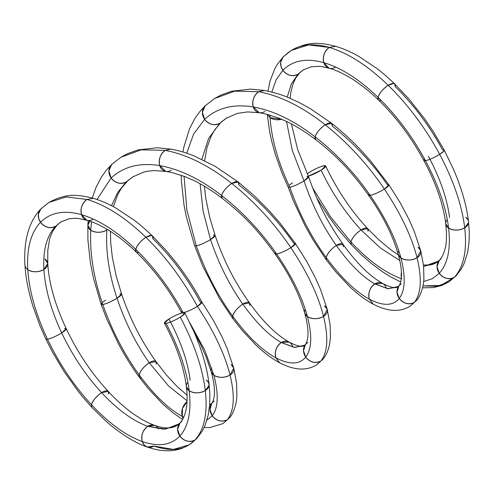 <?xml version="1.0" encoding="UTF-8"?>
<svg xmlns="http://www.w3.org/2000/svg" width="494" height="494" viewBox="0 0 494 494"><rect width="100%" height="100%" fill="white"/><g stroke="black" fill="none" stroke-linecap="round" stroke-linejoin="round"><path stroke-width="0.74" d="M269.965 115.102L270.094 117.708A11.448 7.398 -5.2 0 0 281.771 119.313L270.094 117.708C271.577 139.265 278.141 162.44 289.799 187.232L288.132 187.022L282.006 173.054L275.417 154.702L271.546 140.691L269.631 131.719L267.31 114.373M270.094 117.708L267.452 114.41L270.094 117.708C271.577 139.265 278.141 162.44 289.799 187.232A11.448 1.951 -26.8 0 0 304.014 180.921A11.448 1.951 153.2 0 1 289.799 187.232C293.757 186.318 298.5 184.219 304.014 180.921C298.5 184.219 293.763 186.318 289.799 187.232C278.141 162.44 271.577 139.265 270.094 117.708L281.771 119.313M306.904 176.5A11.448 1.951 153.2 0 1 304.014 180.921A11.448 1.951 -26.8 0 0 306.904 176.5A11.448 1.951 153.2 0 1 304.014 180.921L308.589 176.747L306.904 176.5A11.448 1.951 -26.8 0 1 304.014 180.921A11.448 1.951 153.2 0 1 289.799 187.232A11.448 1.951 -26.8 0 0 304.014 180.921L292.275 150.312L286.52 121.444L292.275 150.312L304.014 180.921L292.275 150.312L286.52 121.444M291.417 123.914L297.666 149.54L308.577 176.71L304.014 180.921C312.233 205.103 322.99 226.616 336.284 245.456C349.641 264.062 362.466 276.875 374.773 283.889L387.784 288.7L397.726 286.965L398.893 285.89L397.009 292.127L399.238 298.444C405.247 290.503 405.809 277.004 400.93 257.961C395.762 238.719 385.505 217.854 370.167 195.377C354.606 172.931 336.26 153.418 315.123 136.838C293.924 120.511 273.299 110.545 253.255 106.945C233.322 103.715 217.113 107.853 204.621 119.357L193.648 134.01L186.732 153.22L193.648 134.01L204.621 119.357L202.386 112.274L205.177 105.802L206.585 104.703A11.448 10.022 -136.4 0 0 204.621 119.357L202.386 112.249L205.208 105.772L214.618 98.485L234.817 91.149L258.72 91.711L234.798 91.149L214.581 98.504L234.755 91.155L258.72 91.711L264.407 90.451L258.72 91.711C280.277 95.805 302.458 106.834 325.262 124.784C302.458 106.834 280.277 95.805 258.72 91.711C253.755 95.57 251.934 100.653 253.255 106.945C251.934 100.653 253.755 95.57 258.72 91.711C280.277 95.805 302.458 106.834 325.262 124.784L331.69 123.315L332.227 126.106C353.358 142.686 371.71 162.199 387.265 184.645C371.71 162.199 353.358 142.686 332.227 126.106A11.448 4.248 135.6 0 0 325.262 124.784L331.696 123.315L310.38 108.68L298.555 102.202L287.415 97.201C281.259 94.57 273.59 92.316 264.401 90.451M398.368 254.953L391.637 250.409L378.886 239.862L367.647 228.629L361.034 229.932C355.773 233.588 352.389 237.608 350.888 241.98L351.24 244.598L350.888 241.98C352.389 237.608 355.773 233.588 361.034 229.932C345.189 212.686 331.882 192.777 321.119 170.189L308.324 176.173A11.448 1.951 -26.8 0 0 321.119 170.189A11.448 1.951 -26.8 0 0 324.008 165.768A11.448 1.951 -26.8 0 0 309.794 172.079A11.448 1.951 -26.8 0 0 307.231 173.839A11.448 1.951 153.2 0 1 309.794 172.079L307.231 173.839M423.729 281.531L432.275 278.721L439.265 273.336C447.817 263.796 450.929 248.704 448.595 228.055C445.971 207.214 438.264 184.756 425.47 160.68L423.803 160.482C434.918 180.866 443.217 203.133 445.755 223.862L448.595 228.055L445.761 223.887L446.508 233.409C446.434 240.837 446.113 245.302 445.551 246.809C443.39 256.337 440.278 259.165 439.401 260.208L437.023 266.593L439.265 273.336L432.275 278.721L423.729 281.531L432.275 278.721L439.265 273.336C447.817 263.796 450.929 248.704 448.595 228.055C445.971 207.214 438.264 184.756 425.47 160.68C412.453 136.64 396.651 115.528 378.064 97.349C359.41 79.423 341.335 67.863 323.836 62.664C306.453 57.841 292.788 60.379 282.846 70.284L276.158 79.781L271.824 92.069L276.158 79.781L282.846 70.284L281.018 66.486L280.691 62.145L283.155 56.971L284.81 55.631C295.591 44.88 310.417 42.144 329.3 47.43L308.404 44.942L291.238 50.413L283.186 56.94L280.691 62.145L281.018 66.486L282.846 70.284L276.158 79.781L271.824 92.069M422.592 287.823L433.596 287.551L441.562 285.532L448.546 282.117L454.406 277.258C463.767 266.834 467.207 250.365 464.718 227.845C459.08 230.754 453.702 230.828 448.595 228.055C450.929 248.704 447.817 263.796 439.265 273.336A11.448 10.022 -136.4 0 1 441.228 258.683L439.456 260.147L437.023 266.55L439.265 273.336C443.779 278.591 448.83 279.9 454.406 277.258C463.767 266.834 467.207 250.365 464.718 227.845C461.915 205.121 453.566 180.625 439.685 154.369C434.164 157.666 429.428 159.772 425.47 160.68C438.264 184.756 445.971 207.214 448.595 228.055C453.702 230.828 459.08 230.754 464.718 227.845C461.915 205.121 453.566 180.625 439.685 154.369C434.164 157.666 429.428 159.772 425.47 160.68C412.453 136.64 396.651 115.528 378.064 97.349L378.472 100.035L378.064 97.349C396.651 115.528 412.453 136.64 425.47 160.68L423.803 160.488C410.607 135.986 394.564 115.398 378.472 100.035C371.006 92.637 362.497 85.758 352.938 79.398C342.83 73.279 334.895 69.574 329.146 68.277L323.836 62.664C322.52 56.372 324.342 51.296 329.3 47.43L308.46 44.935L291.225 50.425M424.587 159.056A11.448 1.951 153.2 0 0 425.47 160.68A11.448 1.951 -26.8 0 0 439.685 154.369C425.562 128.156 408.402 105.129 388.21 85.301C408.402 105.129 425.562 128.156 439.685 154.369C425.562 128.156 408.402 105.129 388.21 85.301C382.949 88.963 379.565 92.977 378.064 97.349C359.41 79.423 341.335 67.863 323.836 62.664C341.335 67.863 359.41 79.423 378.064 97.349C379.565 92.977 382.949 88.963 388.21 85.301C367.944 65.745 348.307 53.124 329.3 47.43L335.698 46.337C328.874 44.565 323.724 43.657 320.248 43.602C311.492 42.447 301.853 44.701 291.324 50.363M329.146 68.277L323.836 62.664C322.52 56.372 324.342 51.296 329.3 47.43L335.667 46.331C343.287 48.597 350.901 51.901 358.521 56.236L376.656 68.314C380.683 71.198 386.722 76.403 394.762 83.943L395.169 86.617C413.756 104.796 429.558 125.908 442.568 149.948C429.558 125.908 413.756 104.796 395.169 86.617A11.448 4.248 135.6 0 0 388.21 85.301C367.944 65.745 348.307 53.124 329.3 47.43C348.307 53.124 367.944 65.745 388.21 85.301L393.786 83.467L394.762 83.943L393.786 83.467L388.21 85.301A11.448 4.248 -44.4 0 0 378.064 97.349A11.448 4.248 135.6 0 0 381.164 100.412M444.236 150.145L444.069 150.855L439.685 154.369C453.566 180.625 461.915 205.121 464.718 227.845C467.207 250.365 463.767 266.834 454.406 277.258L440.833 285.483L423.031 285.909L436.986 286.292L448.614 282.074L454.406 277.258A11.448 10.022 43.6 0 1 439.265 273.336C443.779 278.591 448.83 279.9 454.406 277.258L456.203 275.763L461.402 268.761L463.063 265.716L464.496 262.555L467.633 252.317L469.047 242.288L469.3 232.433L468.448 221.022L467.886 219.602L465.7 217.329A11.448 7.398 174.8 0 1 464.718 227.845L468.547 222.547L468.534 221.528C467.429 213.674 466.33 207.733 465.231 203.707C462.631 192.895 458.71 181.415 453.473 169.257L444.236 150.145L442.568 149.948A11.448 1.951 153.2 0 1 439.685 154.369L444.069 150.855L444.236 150.145L433.17 131.379L424.426 118.541L409.069 99.133L394.762 83.943M312.554 187.72L330.356 216.594L350.888 241.98C368.401 260.616 385.332 272.898 401.696 278.807C385.332 272.898 368.401 260.616 350.888 241.98L330.356 216.594L312.554 187.72L330.356 216.594L350.888 241.98C368.401 260.616 385.332 272.898 401.696 278.807M329.109 68.265C323.416 66.863 319.865 66.227 318.457 66.363L311.374 66.77L303.174 69.963L297.987 74.205L291.262 84.103L287.236 97.133L291.262 84.103L297.987 74.205C292.411 76.848 287.36 75.545 282.846 70.284C292.788 60.379 306.453 57.841 323.836 62.664C306.453 57.841 292.788 60.379 282.846 70.284A11.448 10.022 -136.4 0 1 284.81 55.631M299.642 72.865L297.987 74.205C292.411 76.848 287.36 75.545 282.846 70.284A11.448 10.022 43.6 0 0 297.987 74.205L291.262 84.103L287.236 97.133M438.734 261.03L423.642 266.445L436.196 262.833L439.456 260.147M401.449 272.262L401.406 277.677A11.448 8.818 -72.3 0 1 401.449 272.262L401.406 277.677M350.888 241.98A11.448 4.248 -44.4 0 1 361.034 229.932L380.522 248.093L399.739 260.431L380.522 248.093L361.034 229.932L380.522 248.093L399.739 260.431M297.987 74.205L303.742 69.605L297.987 74.205A11.448 10.022 43.6 0 0 300.364 72.013M423.642 266.445L436.64 262.549M361.034 229.932C345.189 212.686 331.882 192.777 321.119 170.189L325.682 165.984L324.008 165.768C320.05 166.682 315.314 168.781 309.794 172.079A11.448 1.951 -26.8 0 1 324.008 165.768L324.817 167.466L324.008 165.768A11.448 1.951 -26.8 0 1 321.119 170.189C331.882 192.777 345.189 212.686 361.034 229.932L367.641 228.629L367.993 231.248A11.448 4.248 -44.4 0 0 361.034 229.932M447.268 219.49A11.448 7.398 174.8 0 0 448.595 228.055A11.448 7.398 -5.2 0 0 464.718 227.845L468.547 222.547L468.534 221.528M454.406 277.258L456.209 275.757M194.315 332.586L200.231 343.633L206.041 356.575L211.228 371.791L213.927 375.273L204.695 350.135L189.894 322.885L204.695 350.135L213.927 375.273C219.04 378.046 224.412 377.972 230.05 375.063C224.702 353.932 213.809 331.042 197.378 306.379A11.448 1.951 -26.8 0 0 200.261 301.958A11.448 1.951 153.2 0 1 197.378 306.379L201.91 302.124L200.261 301.958A11.448 1.951 153.2 0 1 197.378 306.379A11.448 1.951 153.2 0 1 183.163 312.69C187.121 311.782 191.857 309.676 197.378 306.379C191.857 309.676 187.121 311.782 183.163 312.69A11.448 1.951 -26.8 0 0 197.378 306.379A11.448 1.951 -26.8 0 0 200.261 301.958C187.251 277.918 171.449 256.806 152.862 238.627C171.449 256.806 187.251 277.918 200.261 301.958M181.841 312.992L181.52 312.529L183.163 312.69A11.448 1.951 153.2 0 1 182.28 311.066A11.448 1.951 -26.8 0 0 183.163 312.69A11.448 1.951 -26.8 0 0 168.942 319.001A11.448 1.951 -26.8 0 0 166.058 323.422C170.016 322.508 174.753 320.408 180.273 317.111A11.448 1.951 -26.8 0 0 183.163 312.69C179.198 313.604 174.462 315.703 168.942 319.001L164.391 323.224L166.058 323.422A11.448 1.951 -26.8 0 0 180.273 317.111L184.657 313.597L184.645 312.721L183.163 312.69A11.448 1.951 153.2 0 1 182.28 311.066A11.448 1.951 -26.8 0 0 183.163 312.69L181.496 312.492C169.053 289.398 153.943 269.249 136.165 252.045L135.757 249.359C117.103 231.433 99.028 219.873 81.529 214.674C64.146 209.851 50.481 212.389 40.539 222.294C30.844 232.551 26.596 248.359 27.788 269.718C29.27 291.275 35.84 314.45 47.492 339.242C59.366 363.998 74.026 385.826 91.476 404.716C108.989 423.358 125.921 435.634 142.284 441.55C158.525 447.089 171.048 445.261 179.853 436.079C188.405 426.532 191.518 411.44 189.183 390.797C186.565 369.957 178.853 347.498 166.058 323.422C178.853 347.498 186.565 369.957 189.183 390.797C194.29 393.564 199.669 393.496 205.306 390.587C202.503 367.857 194.161 343.367 180.273 317.111A11.448 1.951 -26.8 0 0 183.163 312.69A11.448 1.951 -26.8 0 0 168.942 319.001A11.448 1.951 -26.8 0 0 166.058 323.422C178.853 347.498 186.565 369.957 189.183 390.797C194.29 393.564 199.669 393.496 205.306 390.587C202.503 367.857 194.161 343.367 180.273 317.111A11.448 1.951 153.2 0 1 166.058 323.422M206.943 420.061L212.235 415.763C218.243 407.816 218.805 394.323 213.927 375.273L211.234 371.815C213.007 377.83 214.587 385.956 214.513 392.909L214.31 395.83C213.556 400.128 212.735 402.61 211.852 403.258L210.006 409.483L212.235 415.763L206.943 420.061L212.235 415.763C218.243 407.816 218.805 394.323 213.927 375.273L204.695 350.135L189.894 322.885M204.146 427.427L209.505 427.662L223.041 423.586L227.376 419.684C234.193 410.854 235.088 395.984 230.05 375.063C224.412 377.972 219.04 378.046 213.927 375.273C218.805 394.323 218.243 407.816 212.235 415.763A11.448 10.022 -136.4 0 1 214.198 401.109L211.889 403.209L210.006 409.446L212.235 415.763C216.755 421.018 221.8 422.327 227.376 419.684C234.193 410.854 235.088 395.984 230.05 375.063C224.702 353.932 213.809 331.042 197.378 306.379A11.448 1.951 153.2 0 1 183.163 312.69L184.034 314.326M138.857 252.422A11.448 4.248 135.6 0 1 135.757 249.359A11.448 4.248 -44.4 0 1 145.903 237.311C166.095 257.139 183.255 280.166 197.378 306.379A11.448 1.951 -26.8 0 1 183.163 312.69C170.146 288.65 154.35 267.538 135.757 249.359C154.35 267.538 170.146 288.65 183.163 312.69C170.146 288.65 154.35 267.538 135.757 249.359C117.103 231.433 99.028 219.873 81.529 214.674C99.028 219.873 117.103 231.433 135.757 249.359L136.165 252.045C128.699 244.647 120.19 237.768 110.631 231.408C100.523 225.289 92.588 221.584 86.839 220.287L81.529 214.674C80.213 208.382 82.035 203.306 86.993 199.44C106 205.133 125.637 217.755 145.903 237.311L151.479 235.477L152.455 235.953L151.479 235.477L145.903 237.311C140.642 240.973 137.258 244.987 135.757 249.359C137.258 244.987 140.642 240.973 145.903 237.311C166.095 257.139 183.255 280.166 197.378 306.379C213.809 331.042 224.702 353.932 230.05 375.063L233.748 368.098L226.974 348.029L221.825 336.414L213.272 320.186L201.91 302.124M292.689 182.811A11.448 1.951 -26.8 0 0 289.002 185.528A11.448 1.951 153.2 0 1 292.689 182.811M106.92 229.13L106.852 230.019A11.448 7.398 -5.2 0 0 107.587 229.525L106.852 230.019L106.92 229.13L106.852 230.019C101.214 232.927 95.842 233.001 90.729 230.229L91.495 221.775L90.729 230.229C89.667 253.385 93.687 278.159 102.795 304.545C112.119 330.9 124.235 354.328 139.141 374.816C154.103 395.052 168.491 408.927 182.305 416.442L183.725 417.183L182.305 416.442L183.138 418.381L182.305 416.442L183.725 417.183M211.735 367.956A11.448 7.398 174.8 0 0 213.927 375.273A11.448 7.398 -5.2 0 0 230.05 375.063C235.088 395.984 234.193 410.854 227.376 419.684L222.985 423.624L227.376 419.684A11.448 10.022 43.6 0 1 212.235 415.763C216.755 421.018 221.8 422.327 227.376 419.684L229.605 417.683C232.038 415.182 234.162 410.434 235.984 403.431L236.91 396.886L236.595 383.344L233.748 368.116L231.031 364.547A11.448 7.398 174.8 0 1 230.05 375.063L233.748 368.116M107.587 229.525L106.852 230.019C105.605 251.285 108.989 274.022 117.01 298.24C125.229 322.421 135.986 343.929 149.281 362.769C144.026 366.431 140.642 370.444 139.141 374.816L139.376 377.299L148.095 388.395L162.73 404.012L173.061 412.885L182.564 419.437M110.421 231.278L110.742 242.955L112.329 257.306L116.189 275.967L121.586 294.06L117.01 298.24C108.989 274.022 105.605 251.285 106.852 230.019C105.605 251.285 108.989 274.022 117.01 298.24A11.448 1.951 -26.8 0 0 119.9 293.819L121.586 294.066L117.01 298.24C111.496 301.531 106.753 303.637 102.795 304.545L101.116 304.304L106.593 318.568L118.103 343.095C123.265 352.963 130.663 365.48 139.37 377.299L139.141 374.816C154.103 395.052 168.491 408.927 182.305 416.442C168.491 408.927 154.103 395.052 139.141 374.816C124.235 354.328 112.119 330.9 102.795 304.545L101.109 304.304L93.514 278.443L90.495 263.598L87.907 240.035L87.864 225.233L89.828 221.201A11.448 7.398 174.8 0 0 90.729 230.229L87.864 225.233L90.729 230.229C89.667 253.385 93.687 278.159 102.795 304.545C112.119 330.9 124.235 354.328 139.141 374.816A11.448 4.248 135.6 0 0 141.494 378.003M200.095 183.756L203.108 211.148L210.512 239.578A11.448 1.951 -26.8 0 0 213.402 235.156L215.088 235.403L210.512 239.578L203.108 211.148L200.095 183.756L203.108 211.148L210.512 239.578C204.998 242.875 200.255 244.981 196.297 245.889L186.893 210.135L184.052 176.29L186.893 210.135L196.297 245.889C205.621 272.243 217.737 295.665 232.643 316.16C247.605 336.395 261.993 350.271 275.806 357.786C289.503 364.918 299.481 364.696 305.737 357.1C311.745 349.159 312.307 335.661 307.429 316.617C302.26 297.376 292.003 276.51 276.665 254.033C261.104 231.587 242.758 212.074 221.621 195.494C200.422 179.168 179.797 169.201 159.753 165.601C139.821 162.378 123.611 166.515 111.119 178.013L97.022 199.49L111.119 178.013L108.884 170.936L111.675 164.459L113.083 163.366A11.448 10.022 -136.4 0 0 111.119 178.013L108.884 170.905L111.706 164.428L121.11 157.141L141.315 149.805L165.218 150.367L141.296 149.805L120.999 157.216L141.253 149.812L165.218 150.367L170.905 149.114M204.38 186.219L205.831 198.644L209.697 217.304L215.088 235.403L210.512 239.578C218.731 263.759 229.488 285.273 242.782 304.113C256.139 322.718 268.964 335.531 281.271 342.546C276.313 346.411 274.491 351.493 275.806 357.786C289.503 364.918 299.481 364.696 305.737 357.1C310.257 362.361 315.302 363.67 320.878 361.021C327.701 352.197 328.59 337.328 323.551 316.407C318.204 295.276 307.311 272.379 290.88 247.722C285.359 251.02 280.623 253.119 276.665 254.033C292.003 276.51 302.26 297.376 307.429 316.617L304.736 313.153C306.508 319.173 308.089 327.3 308.015 334.247L307.818 337.167C307.058 341.471 306.237 343.948 305.354 344.602L303.507 350.826L305.737 357.1C311.745 349.159 312.307 335.661 307.429 316.617C312.541 319.383 317.914 319.315 323.551 316.407C318.204 295.276 307.311 272.379 290.88 247.722C285.359 251.02 280.623 253.119 276.665 254.033C261.104 231.587 242.758 212.074 221.621 195.494C242.758 212.074 261.104 231.587 276.665 254.033L275.022 253.873C289.076 273.744 299.327 293.942 304.73 313.128L307.429 316.617C302.26 297.376 292.003 276.51 276.665 254.033L275.016 253.873C258.862 231.291 244.055 215.261 222.17 198.298L221.621 195.494A11.448 4.248 135.6 0 0 222.17 198.298C214.643 192.518 204.782 185.843 193.197 180.187L185.089 176.685L172.48 172.696L165.83 171.381L159.753 165.601C158.432 159.309 160.254 154.233 165.218 150.367L170.899 149.108L157.043 147.768L138.178 149.873L127.662 153.603L121.073 157.166M222.17 198.298L221.621 195.494C223.121 191.122 226.505 187.109 231.76 183.447C208.956 165.49 186.769 154.461 165.218 150.367C186.769 154.461 208.956 165.49 231.76 183.447C208.956 165.49 186.769 154.461 165.218 150.367C160.254 154.233 158.432 159.309 159.753 165.601C139.821 162.378 123.611 166.515 111.119 178.013L97.022 199.49M275.633 252.558A11.448 1.951 153.2 0 0 276.665 254.033A11.448 1.951 -26.8 0 0 290.88 247.722C274.207 223.103 254.503 201.676 231.76 183.447A11.448 4.248 -44.4 0 0 221.621 195.494C200.422 179.168 179.797 169.201 159.753 165.601C179.797 169.201 200.422 179.168 221.621 195.494C223.121 191.122 226.505 187.109 231.76 183.447C254.503 201.676 274.207 223.103 290.88 247.722C274.207 223.103 254.503 201.676 231.76 183.447L238.188 181.971L238.719 184.762C259.856 201.342 278.208 220.855 293.763 243.301C278.208 220.855 259.856 201.342 238.719 184.762A11.448 4.248 135.6 0 0 231.76 183.447L238.194 181.977L215.211 166.355L193.914 155.863C186.571 153.072 181.872 151.257 170.899 149.108M215.088 235.403C223.862 260.851 234.212 281.364 249.526 302.964L242.782 304.113C229.488 285.273 218.731 263.759 210.512 239.578C218.731 263.759 229.488 285.273 242.782 304.113A11.448 4.248 -44.4 0 1 249.748 305.428L249.526 302.964L242.782 304.113C237.528 307.774 234.144 311.788 232.643 316.16C247.605 336.395 261.993 350.271 275.806 357.786L279.789 362.868C284.785 365.356 288.854 366.962 291.997 367.678C298.567 369.506 307.793 370.29 316.759 364.788L320.878 361.021C315.302 363.67 310.257 362.361 305.737 357.1A11.448 10.022 -136.4 0 1 307.7 342.453L305.391 344.553L303.507 350.789L305.737 357.1C311.745 349.159 312.307 335.661 307.429 316.617C312.541 319.383 317.914 319.315 323.551 316.407L327.25 309.442L320.476 289.373L315.326 277.758L306.774 261.53L295.412 243.468L293.763 243.301A11.448 1.951 153.2 0 1 290.88 247.722L295.412 243.468L279.746 222.751L269.366 210.889L254.441 195.896L238.194 181.977M184.052 176.29L186.893 210.135L196.297 245.889C205.621 272.243 217.737 295.665 232.643 316.16L232.878 318.642L242.066 330.295L256.003 345.139C261.845 350.684 269.841 357.514 279.783 362.868L275.806 357.786C261.993 350.271 247.605 336.395 232.643 316.16L232.872 318.642L219.688 298.796L202.793 266.223L194.617 245.648L196.297 245.889L194.611 245.648L186.38 217.008L183.996 204.936L181.391 180.983L181.224 175.271M326.145 257.504C311.239 237.009 299.123 213.587 289.799 187.232C299.123 213.587 311.239 237.009 326.145 257.504C341.107 277.739 355.495 291.614 369.308 299.123L373.291 304.211C363.343 298.858 355.347 292.022 349.505 286.483L335.568 271.632L326.38 259.986L326.145 257.504A11.448 4.248 -44.4 0 1 336.284 245.456C349.641 264.062 362.466 276.875 374.773 283.889C362.466 276.875 349.641 264.062 336.284 245.456A11.448 4.248 -44.4 0 1 343.25 246.772L343.027 244.308L336.284 245.456L343.027 244.308C349.548 253.478 356.464 261.672 363.769 268.89C368.388 273.435 375.1 279.196 382.56 283.377L374.773 283.889C369.815 287.755 367.993 292.831 369.308 299.123C355.495 291.614 341.107 277.739 326.145 257.504C327.646 253.132 331.029 249.112 336.284 245.456C331.029 249.112 327.646 253.132 326.145 257.504C311.239 237.009 299.123 213.587 289.799 187.232L288.119 186.991L293.56 201.175L305.07 225.709L313.215 240.183L326.373 259.98L326.145 257.504C341.107 277.739 355.495 291.614 369.308 299.123C383.004 306.261 392.983 306.033 399.238 298.444C405.247 290.503 405.809 277.004 400.93 257.961L398.232 254.472C392.829 235.286 382.578 215.088 368.524 195.216L370.167 195.377C354.606 172.931 336.26 153.418 315.123 136.838A11.448 4.248 135.6 0 0 315.672 139.641L315.123 136.838C316.623 132.466 320.007 128.446 325.262 124.784C348.004 143.019 367.715 164.446 384.381 189.066C367.715 164.446 348.004 143.019 325.262 124.784C320.007 128.446 316.623 132.466 315.123 136.838C293.924 120.511 273.299 110.545 253.255 106.945C233.322 103.715 217.113 107.853 204.621 119.357L193.648 134.01L186.732 153.22M382.56 283.377L374.773 283.889C369.815 287.755 367.993 292.831 369.308 299.123C383.004 306.261 392.983 306.033 399.238 298.444L397.009 292.164L398.856 285.946C399.739 285.291 400.56 282.815 401.319 278.511L401.517 275.59C401.591 268.643 400.01 260.517 398.238 254.496L400.93 257.961C395.762 238.719 385.505 217.854 370.167 195.377C374.125 194.463 378.861 192.357 384.381 189.066C367.715 164.446 348.004 143.019 325.262 124.784A11.448 4.248 -44.4 0 0 315.123 136.838C336.26 153.418 354.606 172.931 370.167 195.377C374.125 194.463 378.861 192.357 384.381 189.066L388.914 184.805L387.265 184.645A11.448 1.951 153.2 0 1 384.381 189.066L388.914 184.812L370.84 161.235L362.312 151.633C353.204 141.735 343.003 132.299 331.696 123.315M398.893 285.89L401.202 283.791A11.448 10.022 -136.4 0 0 399.238 298.444A11.448 10.022 43.6 0 0 414.38 302.365C421.203 293.541 422.092 278.665 417.053 257.751C422.092 278.665 421.203 293.541 414.38 302.365L410.032 306.274L414.38 302.365C408.804 305.008 403.759 303.705 399.238 298.444C392.983 306.033 383.004 306.261 369.308 299.123L373.285 304.205C378.287 306.7 382.356 308.305 385.499 309.016C392.069 310.85 401.295 311.634 410.261 306.132L414.38 302.365C408.804 305.008 403.759 303.705 399.238 298.444C405.247 290.503 405.809 277.004 400.93 257.961C406.043 260.727 411.416 260.659 417.053 257.751C411.706 236.62 400.813 213.723 384.381 189.066C400.813 213.723 411.706 236.62 417.053 257.751C411.706 236.62 400.813 213.723 384.381 189.066A11.448 1.951 -26.8 0 1 370.167 195.377C385.505 217.854 395.762 238.719 400.93 257.961C406.043 260.727 411.416 260.659 417.053 257.751L420.752 250.785L418.035 247.228A11.448 7.398 174.8 0 1 417.053 257.751L420.752 250.798L413.978 230.717L408.828 219.101L400.276 202.873L388.914 184.812M211.494 403.765L209.647 404.864L211.889 403.209M187.041 401.708L182.447 408.433L182.305 416.442A11.448 8.818 -72.3 0 1 187.041 401.708L182.447 408.433L182.305 416.442M187.065 395.114L176.766 386.203L166.003 374.532L156.024 361.627L149.281 362.769L168.54 385.956L187.078 400.807L168.54 385.956L149.281 362.769C144.026 366.431 140.642 370.444 139.141 374.816A11.448 4.248 -44.4 0 1 149.281 362.769L168.54 385.956L187.078 400.807M105.685 300.124A11.448 1.951 153.2 0 0 102.795 304.545A11.448 1.951 -26.8 0 0 117.01 298.24C125.229 322.421 135.986 343.929 149.281 362.769C135.986 343.929 125.229 322.421 117.01 298.24C111.496 301.531 106.753 303.637 102.795 304.545C93.687 278.159 89.667 253.385 90.729 230.229A11.448 7.398 -5.2 0 0 106.852 230.019C101.214 232.927 95.842 233.001 90.729 230.229L91.495 221.775M165.83 171.381L154.109 170.572L147.403 171.245L143.952 171.998L132.744 176.883L126.26 181.934L117.72 192.444L111.52 205.714L117.72 192.444L126.26 181.934C120.684 184.577 115.639 183.274 111.119 178.013C123.611 166.515 139.821 162.378 159.753 165.601A11.448 8.818 -72.3 0 1 165.218 150.367M127.631 180.878L126.26 181.934C120.684 184.577 115.639 183.274 111.119 178.013A11.448 10.022 43.6 0 0 126.26 181.934L117.72 192.444L111.52 205.714M165.861 171.387L159.753 165.601A11.448 8.818 107.7 0 0 171.393 170.109M249.526 302.964C256.046 312.14 262.962 320.334 270.267 327.547C274.886 332.091 281.599 337.853 289.058 342.033L281.271 342.546L294.282 347.356L304.224 345.621L305.391 344.553M289.058 342.033L281.271 342.546C268.964 335.531 256.139 322.718 242.782 304.113C256.139 322.718 268.964 335.531 281.271 342.546C276.313 346.411 274.491 351.493 275.806 357.786A11.448 8.818 -72.3 0 1 281.271 342.546L294.455 347.381L304.465 345.473C302.995 346.671 298.827 347.276 289.101 342.058M232.643 316.16A11.448 4.248 -44.4 0 1 242.782 304.113C237.528 307.774 234.144 311.788 232.643 316.16C217.737 295.665 205.621 272.243 196.297 245.889A11.448 1.951 -26.8 0 0 210.512 239.578C204.998 242.875 200.255 244.981 196.297 245.889M259.369 112.731L247.611 111.916L237.453 113.342L226.246 118.22L219.762 123.278L208.474 138.746L201.855 159.315L208.474 138.746L219.762 123.278C214.186 125.921 209.141 124.618 204.621 119.357C217.113 107.853 233.322 103.715 253.255 106.945C273.299 110.545 293.924 120.511 315.123 136.838L315.672 139.641C308.145 133.855 298.283 127.186 286.699 121.53L278.591 118.029L265.982 114.04L259.362 112.731L253.255 106.945A11.448 8.818 -72.3 0 1 258.72 91.711M259.331 112.725L253.255 106.945A11.448 8.818 107.7 0 0 264.895 111.446M221.133 122.222L219.762 123.278C214.186 125.921 209.141 124.618 204.621 119.357A11.448 10.022 43.6 0 0 219.762 123.278L208.474 138.746L201.855 159.315M315.672 139.641C337.556 156.598 352.364 172.628 368.524 195.21L370.167 195.377A11.448 1.951 153.2 0 1 369.135 193.901M209.647 404.864L210.963 404.129M156.246 364.084L156.024 361.62L149.281 362.769A11.448 4.248 -44.4 0 1 156.246 364.084M132.787 176.852L126.26 181.934A11.448 10.022 43.6 0 0 128.391 180.063M133.633 176.327L126.26 181.934M226.289 118.196L219.762 123.278A11.448 10.022 43.6 0 0 221.892 121.407M227.135 117.665L219.762 123.278M398.497 286.452L388.346 288.768L374.773 283.889L387.957 288.724L397.966 286.816C396.497 288.014 392.329 288.62 382.603 283.402M336.284 245.456C322.99 226.616 312.233 205.103 304.014 180.921C312.233 205.103 322.99 226.616 336.284 245.456M305.236 309.3A11.448 7.398 174.8 0 0 307.429 316.617A11.448 7.398 -5.2 0 0 323.551 316.407C328.59 337.328 327.701 352.197 320.878 361.021L316.487 364.961L320.878 361.021C327.701 352.197 328.59 337.328 323.551 316.407C318.204 295.276 307.311 272.379 290.88 247.722L295.412 243.468M275.806 357.786C289.503 364.918 299.481 364.696 305.737 357.1A11.448 10.022 43.6 0 0 320.878 361.021L323.088 359.052C325.021 356.779 327.997 352.068 329.628 344.096L330.48 337.279L330.097 324.681L327.25 309.46L324.533 305.885A11.448 7.398 174.8 0 1 323.551 316.407L327.25 309.46M420.752 250.798L423.599 266.025L423.914 279.573L422.988 286.119C421.166 293.115 419.042 297.863 416.609 300.371L414.38 302.365C421.203 293.541 422.092 278.665 417.053 257.751A11.448 7.398 -5.2 0 1 400.93 257.961A11.448 7.398 174.8 0 1 398.738 250.637M86.802 220.275L79.515 218.7C77.848 218.206 74.366 218.231 69.067 218.78L60.867 221.973L55.68 226.215C46.8 235.589 42.873 250.02 43.91 269.508C45.207 289.175 51.141 310.318 61.707 332.931C72.47 355.513 85.777 375.428 101.622 392.668C117.523 409.68 132.892 420.894 147.749 426.316C142.785 430.181 140.963 435.257 142.284 441.55C158.525 447.089 171.048 445.261 179.853 436.079L177.612 429.335L179.989 422.944C180.866 421.901 183.978 419.079 186.139 409.545L186.751 405.525C187.35 399.516 187.214 393.218 186.349 386.629L189.183 390.797C191.518 411.44 188.405 426.532 179.853 436.079C184.367 441.333 189.418 442.643 194.994 440C204.362 429.576 207.795 413.101 205.306 390.587L209.135 385.283L208.474 382.344L206.288 380.065A11.448 7.398 174.8 0 1 205.306 390.587L209.135 385.283L209.123 384.27C208.017 376.416 206.918 370.475 205.819 366.449C203.219 355.637 199.304 344.151 194.062 331.999L184.824 312.887M47.751 263.475C48.912 283.198 55.081 304.946 66.27 328.72L61.707 332.931C51.141 310.318 45.207 289.175 43.91 269.508L47.751 263.45L47.788 250.409L49.517 239.658C49.696 238.157 50.956 235.027 53.303 230.272L57.335 224.875L55.68 226.215C46.8 235.589 42.873 250.02 43.91 269.508A11.448 7.398 -5.2 0 0 44.892 258.986L47.751 263.475L43.91 269.508C45.207 289.175 51.141 310.318 61.707 332.931A11.448 1.951 -26.8 0 0 64.597 328.51L66.27 328.72L61.707 332.931C72.47 355.513 85.777 375.428 101.622 392.668C117.523 409.68 132.892 420.894 147.749 426.316L154.529 425.353L148.138 422.722L141.395 419.165L132.225 413.151C123.463 406.574 115.466 399.313 108.235 391.372L101.622 392.668C96.361 396.33 92.983 400.35 91.476 404.716C108.989 423.358 125.921 435.634 142.284 441.55L144.02 444.804L147.169 447.033L153.924 446.051L173.431 449.416L189.202 444.816L194.994 440C204.362 429.576 207.795 413.101 205.306 390.587C207.795 413.101 204.362 429.576 194.994 440L196.791 438.505L201.99 431.503L203.652 428.452L205.084 425.297L208.221 415.059L209.635 405.031L209.888 395.175L209.123 384.27M154.492 425.334L147.749 426.316C142.785 430.181 140.963 435.257 142.284 441.55L144.02 444.804L147.187 447.033C153.449 449.046 158.247 450.17 161.557 450.398C168.849 451.294 175.716 450.584 182.156 448.274L189.134 444.859L196.797 438.499M164.391 323.224C175.512 343.602 183.805 365.875 186.349 386.604L189.183 390.797C191.518 411.44 188.405 426.532 179.853 436.079A11.448 10.022 -136.4 0 1 181.817 421.425L180.044 422.889L177.612 429.292L179.853 436.079C184.367 441.333 189.418 442.643 194.994 440C185.355 450.034 171.665 452.053 153.924 446.051A11.448 8.818 107.7 0 1 142.284 441.55C125.921 435.634 108.989 423.358 91.476 404.716L91.828 407.34L106.031 421.191C110.502 425.272 116.275 429.774 123.352 434.683C134.695 442.13 141.543 445.008 147.187 447.033M179.322 423.772L165.509 429.107L147.749 426.316C132.892 420.894 117.523 409.68 101.622 392.668A11.448 4.248 -44.4 0 1 108.581 393.99L108.229 391.365L101.622 392.668C85.777 375.428 72.47 355.513 61.707 332.931C56.193 336.229 51.45 338.328 47.492 339.242L45.825 339.032L52.469 352.061L64.047 371.494L78.361 391.532L82.751 396.985L91.828 407.34L91.476 404.716C74.026 385.826 59.366 363.998 47.492 339.242L45.825 339.032L39.699 325.064L33.11 306.712C31.505 301.785 28.683 291.374 27.324 283.729C26.361 279.178 25.565 273.015 24.928 265.253L25.602 267.445L27.788 269.718L25.602 267.445L24.928 265.253C24.546 260.165 24.626 254.311 25.157 247.679C26.059 237.447 28.522 228.413 32.548 220.596C35.21 215.668 37.976 211.796 40.848 208.981L42.503 207.641A11.448 10.022 -136.4 0 0 40.539 222.294L38.711 218.496L38.297 215.242L38.384 214.155L40.848 208.981M86.839 220.287L81.529 214.674C80.213 208.382 82.035 203.306 86.993 199.44L93.36 198.341C101.184 200.688 108.803 203.991 116.213 208.246L134.349 220.324C138.376 223.208 144.415 228.413 152.455 235.953L152.862 238.627A11.448 4.248 135.6 0 0 145.903 237.311C125.637 217.755 106 205.133 86.993 199.44L66.097 196.952L48.931 202.423L40.879 208.95L38.384 214.155L38.711 218.496L40.539 222.294C30.844 232.551 26.596 248.359 27.788 269.718C29.27 291.275 35.84 314.45 47.492 339.242C59.366 363.998 74.026 385.826 91.476 404.716A11.448 4.248 -44.4 0 1 101.622 392.668C96.361 396.33 92.983 400.35 91.476 404.716M194.994 440A11.448 10.022 43.6 0 1 179.853 436.079C171.048 445.261 158.525 447.089 142.284 441.55A11.448 8.818 -72.3 0 1 147.749 426.316L163.786 429.2L176.784 425.575L180.044 422.889M55.68 226.215L61.435 221.615L55.68 226.215C46.8 235.589 42.873 250.02 43.91 269.508C38.273 272.416 32.9 272.484 27.788 269.718A11.448 7.398 -5.2 0 0 43.91 269.508C38.273 272.416 32.9 272.484 27.788 269.718C26.596 248.359 30.844 232.551 40.539 222.294C50.481 212.389 64.146 209.851 81.529 214.674C64.146 209.851 50.481 212.389 40.539 222.294A11.448 10.022 43.6 0 0 55.68 226.215C50.104 228.858 45.053 227.555 40.539 222.294C45.053 227.555 50.104 228.858 55.68 226.215A11.448 10.022 43.6 0 0 58.057 224.023M47.492 339.242A11.448 1.951 -26.8 0 0 61.707 332.931C56.193 336.229 51.45 338.328 47.492 339.242C35.84 314.45 29.27 291.275 27.788 269.718M158.593 428.946A11.448 8.818 -72.3 0 0 147.749 426.316L164.082 429.193L177.229 425.291C173.888 427.483 169.751 428.317 164.823 427.798C162.872 427.773 159.439 426.958 154.529 425.353M152.455 235.953L166.688 251.057L176.234 262.685C185.892 275.146 194.457 288.305 201.929 302.155L201.762 302.865L197.378 306.379C183.255 280.166 166.095 257.139 145.903 237.311C125.637 217.755 106 205.133 86.993 199.44L66.153 196.945L48.918 202.435L66.085 196.952L86.993 199.44L93.391 198.347C86.567 196.575 81.417 195.667 77.941 195.612C69.185 194.457 59.546 196.711 49.017 202.373M428.354 156.258C440.061 178.161 447.138 198.588 449.571 217.539M308.324 176.173A11.448 1.951 -26.8 0 0 321.119 170.189M335.475 67.165A11.448 8.818 107.7 0 1 323.836 62.664A11.448 8.818 -72.3 0 1 329.3 47.43M304.996 345.108L294.844 347.424L281.271 342.546A11.448 8.818 -72.3 0 1 292.911 347.054M369.308 299.123A11.448 8.818 -72.3 0 1 374.773 283.889A11.448 8.818 -72.3 0 1 386.413 288.391M168.942 319.001C180.65 340.897 187.726 361.324 190.165 380.275M180.273 317.111C194.161 343.367 202.503 367.857 205.306 390.587A11.448 7.398 -5.2 0 1 189.183 390.797A11.448 7.398 174.8 0 1 187.856 382.226M93.168 219.175A11.448 8.818 107.7 0 1 81.529 214.674A11.448 8.818 -72.3 0 1 86.993 199.44M283.155 56.971L277.579 63.954L274.855 68.586L269.983 81.232L267.983 91.155M316.771 197.958L328.776 216.644L337.921 228.981L351.234 244.598L361.256 254.638L370.926 263.117L382.764 271.941L390.661 276.856L400.665 281.938M299.611 72.89L295.61 78.262L292.744 84.635L290.725 92.946L290.102 98.312M423.475 264.975L429.193 265.068L432.707 264.364L436.418 262.691M367.641 228.629C350.968 210.672 336.982 189.789 325.682 165.984M448.614 282.074L456.172 275.8M111.675 164.459L106.358 170.208L101.498 176.951L96.021 187.393L92.236 198.026M88.16 220.67L87.864 225.233M205.177 105.802L199.86 111.551L195 118.288L189.523 128.736L183.731 147.545L182.897 152.004M209.66 404.697L210.839 404.209M121.586 294.066C130.36 319.507 140.71 340.02 156.024 361.62M127.6 180.903L121.215 188.504L117.479 195.149L113.385 206.69M221.102 122.246L214.717 129.848L210.981 136.492L206.937 147.854L204.639 160.661M343.027 244.308C327.485 222.034 318.297 204.374 308.589 176.747M214.581 98.504L221.164 94.947L231.68 91.211L250.544 89.105L264.383 90.451M66.27 328.72C77.577 352.531 91.563 373.415 108.229 391.365M189.202 444.816L196.76 438.542"/></g></svg>
